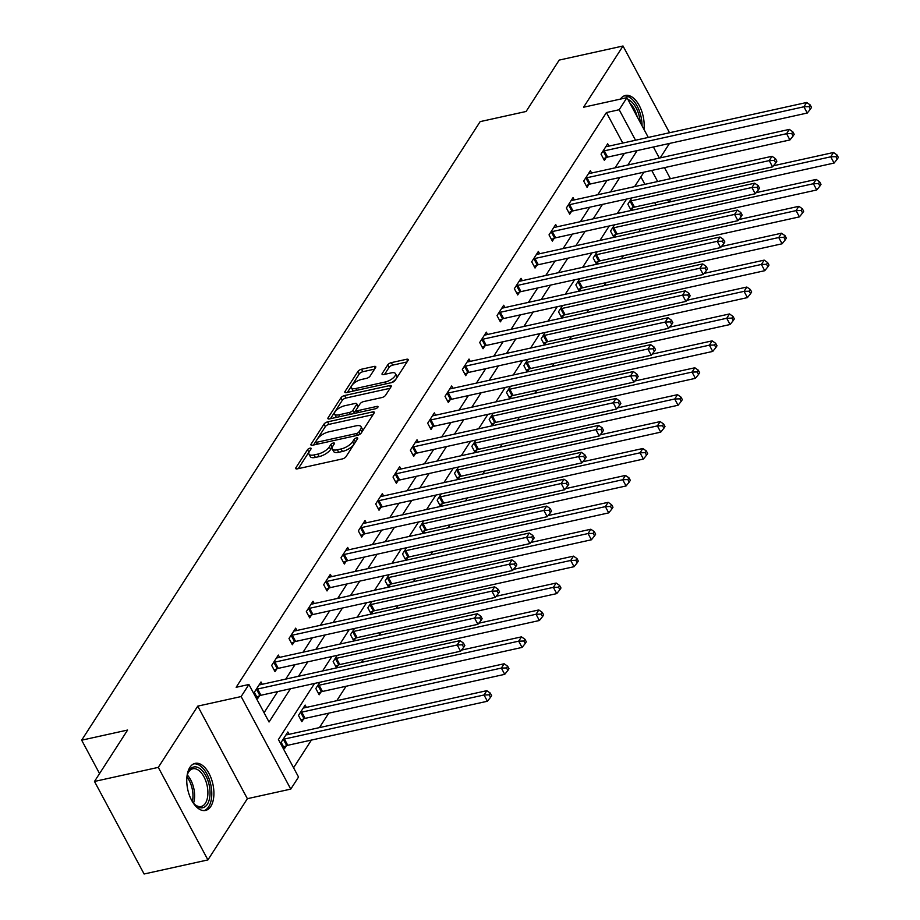 <?xml version="1.0" encoding="UTF-8"?>
<svg xmlns="http://www.w3.org/2000/svg" width="920" height="920" viewBox="0 0 920 920"><rect width="100%" height="100%" fill="white"/><g stroke="black" fill="none" stroke-linecap="round" stroke-linejoin="round"><path stroke-width="1.38" d="M310.017 448.155A2.127 0.839 -28.2 0 0 307.498 449.73L295.906 467.716A3.036 1.196 -28.2 0 0 295.745 468.602A3.036 1.196 -28.2 0 0 297.321 468.855L342.424 458.907A3.036 1.196 -28.2 0 0 346.012 456.665L357.604 438.667A2.127 0.839 -28.2 0 0 357.719 438.058A2.127 0.839 -28.2 0 0 356.615 437.874A2.127 0.839 -28.2 0 0 354.096 439.449L352.601 441.772A9.706 3.841 -28.2 0 1 341.09 448.96L337.329 449.788A9.706 3.841 -28.2 0 1 332.269 448.96A9.706 3.841 -28.2 0 1 332.81 446.142L334.305 443.808A2.127 0.839 -28.2 0 0 334.42 443.198A2.127 0.839 -28.2 0 0 333.316 443.014A2.127 0.839 -28.2 0 0 330.797 444.59L329.303 446.913A9.706 3.841 -28.2 0 1 317.791 454.1L314.03 454.928A9.706 3.841 -28.2 0 1 308.971 454.1A9.706 3.841 -28.2 0 1 309.499 451.283L311.006 448.96A2.127 0.839 -28.2 0 0 311.121 448.339A2.127 0.839 -28.2 0 0 310.017 448.155M309.2 451.8A2.127 0.839 -28.2 0 0 308.832 452.226L298.264 468.648M355.718 441.611A2.127 0.839 -28.2 0 0 355.442 441.945L353.935 444.279L352.601 441.772M332.499 446.66A2.127 0.839 -28.2 0 0 332.143 447.085L330.636 449.42L329.303 446.913M189.876 767.395A24.104 12.857 77.6 0 0 189.405 795.271A24.104 12.857 77.6 0 0 205.528 810.439A24.104 12.857 77.6 0 0 210.795 806.414A24.104 12.857 77.6 0 0 211.266 778.55A24.104 12.857 77.6 0 0 195.143 763.37A24.104 12.857 77.6 0 0 189.876 767.395M375.578 367.563A3.036 1.196 -28.2 0 0 375.751 366.689A3.036 1.196 -28.2 0 0 374.164 366.424L361.514 369.219A3.036 1.196 -28.2 0 0 357.914 371.461L345.046 391.437A3.036 1.196 -28.2 0 0 344.873 392.322A3.036 1.196 -28.2 0 0 346.46 392.587L391.563 382.628A3.036 1.196 -28.2 0 0 395.151 380.385L408.031 360.41A3.036 1.196 -28.2 0 0 408.192 359.524A3.036 1.196 -28.2 0 0 406.617 359.26L391.334 362.641A3.036 1.196 -28.2 0 0 387.734 364.883L382.225 373.44A3.036 1.196 -28.2 0 0 382.053 374.313A3.036 1.196 -28.2 0 0 383.64 374.578L391.218 372.899A8.119 3.208 -28.2 0 1 395.45 373.6A8.119 3.208 -28.2 0 1 392.921 378.189A8.119 3.208 -28.2 0 1 385.376 381.961L355.695 388.516A8.119 3.208 -28.2 0 1 351.463 387.815A8.119 3.208 -28.2 0 1 353.981 383.226A8.119 3.208 -28.2 0 1 361.525 379.454L366.471 378.361A3.036 1.196 -28.2 0 0 370.07 376.119L375.578 367.563M622.782 143.06L606.418 112.55L619.183 109.733L626.957 97.658L648.289 137.425M94.484 781.448L158.297 767.372L207.92 859.912L144.106 874L94.484 781.448L127.604 730.054L81.662 740.186L480.148 121.624L526.091 111.481L559.199 60.087L623.012 46L583.567 107.237L626.957 97.658M207.92 859.912L247.376 798.686L197.754 706.134L158.297 767.372M197.754 706.134L241.143 696.555L248.917 684.491L269.042 722.005L290.455 688.758M606.418 112.55L236.152 687.297L248.917 684.491M327.589 421.877A3.036 1.196 -28.2 0 0 323.99 424.12L311.121 444.095A3.036 1.196 -28.2 0 0 310.96 444.981A3.036 1.196 -28.2 0 0 312.535 445.234L357.638 435.286A3.036 1.196 -28.2 0 0 361.238 433.044L374.106 413.057A3.036 1.196 -28.2 0 0 374.267 412.183A3.036 1.196 -28.2 0 0 372.692 411.918L327.589 421.877L328.934 424.373A3.036 1.196 -28.2 0 0 325.335 426.627L313.478 445.038M328.084 417.772L340.952 397.796A3.036 1.196 -28.2 0 1 344.551 395.542L389.654 385.595A3.036 1.196 -28.2 0 1 391.23 385.848A3.036 1.196 -28.2 0 1 391.069 386.733L385.56 395.289A3.036 1.196 -28.2 0 1 381.961 397.532L363.676 401.568A3.036 1.196 -28.2 0 0 360.077 403.811L356.419 409.48A3.036 1.196 -28.2 0 0 356.247 410.366A3.036 1.196 -28.2 0 0 357.834 410.63L376.878 406.421A2.127 0.839 -28.2 0 1 377.982 406.605A2.127 0.839 -28.2 0 1 377.327 407.801A2.127 0.839 -28.2 0 1 375.348 408.791L329.498 418.91A3.036 1.196 -28.2 0 1 327.922 418.646A3.036 1.196 -28.2 0 1 328.084 417.772L328.739 419.002M669.53 132.744L623.012 46M81.662 740.186L99.555 773.582M264.063 712.735L277.69 691.575M285.729 679.109L295.032 664.665M303.059 652.199L312.363 637.755M320.39 625.289L329.705 610.845M337.732 598.38L347.035 583.935M355.062 571.469L364.366 557.025M372.404 544.559L381.708 530.115M389.735 517.649L399.038 503.205M407.065 490.751L416.38 476.296M424.407 463.841L433.711 449.397M441.738 436.931L451.041 422.487M459.08 410.021L468.383 395.577M476.41 383.111L485.714 368.667M493.741 356.201L503.056 341.757M511.083 329.291L520.386 314.847M528.413 302.381L537.717 287.937M545.755 275.471L555.059 261.027M563.086 248.561L572.389 234.117M580.416 221.651L589.731 207.207M597.758 194.741L607.062 180.297M615.089 167.831L624.393 153.387M262.234 684.296L260.992 681.973L254.322 692.323L257.68 698.579L259.474 695.784M279.577 657.386L278.334 655.063L271.664 665.413L275.011 671.669L276.816 668.874M296.907 630.476L295.665 628.164L288.995 638.503L292.353 644.759L294.147 641.964M314.237 603.566L312.995 601.255L306.337 611.605L309.683 617.849L311.489 615.066M331.579 576.656L330.337 574.344L323.667 584.694L327.025 590.939L328.82 588.156M348.91 549.746L347.668 547.434L340.998 557.784L344.356 564.029L346.15 561.246M366.252 522.836L365.01 520.524L358.34 530.874L361.686 537.13L363.492 534.336M383.582 495.926L382.341 493.614L375.671 503.964L379.028 510.22L380.822 507.426M400.913 469.016L399.671 466.704L393.012 477.054L396.359 483.31L398.164 480.516M418.255 442.106L417.013 439.794L410.343 450.144L413.701 456.4L415.495 453.606M435.585 415.196L434.343 412.884L427.673 423.234L431.031 429.49L432.825 426.696M452.928 388.297L451.685 385.974L445.015 396.324L448.362 402.58L450.167 399.786M470.258 361.387L469.016 359.065L462.346 369.414L465.704 375.671L467.498 372.876M487.588 334.478L486.346 332.154L479.688 342.504L483.034 348.76L484.84 345.966M504.93 307.567L503.688 305.244L497.018 315.594L500.376 321.85L502.171 319.056M522.261 280.657L521.019 278.334L514.349 288.684L517.707 294.94L519.501 292.146M539.603 253.747L538.361 251.436L531.691 261.786L535.037 268.03L536.843 265.248M556.933 226.837L555.691 224.526L549.021 234.876L552.379 241.12L554.173 238.337M574.264 199.927L573.022 197.616L566.363 207.966L569.71 214.21L571.515 211.427M591.606 173.017L590.364 170.706L583.694 181.056L587.052 187.312L588.846 184.517M608.936 146.107L607.694 143.796L601.036 154.146L604.382 160.402L606.176 157.607M293.572 767.763L311.397 740.082M319.435 727.616L328.739 713.172M336.766 700.706L346.07 686.262M361.445 662.4L363.411 659.352M378.775 635.49L380.742 632.442M396.117 608.58L398.072 605.532M413.448 581.67L415.414 578.622M430.778 554.76L432.745 551.712M448.12 527.85L450.087 524.803M465.451 500.951L467.417 497.892M482.793 474.041L484.748 470.994M500.123 447.131L502.09 444.084M517.454 420.221L519.42 417.174M534.796 393.311L536.762 390.264M552.126 366.401L554.093 363.354M569.468 339.491L571.423 336.444M586.799 312.582L588.765 309.534M604.13 285.671L606.096 282.624M621.471 258.761L623.438 255.714M638.802 231.851L640.769 228.804M655.983 204.976L654.73 202.641M644.908 184.345L640.895 176.858M289.064 734.321L287.822 731.998L281.152 742.348L284.498 748.604L286.304 745.809M306.394 707.411L305.152 705.088L298.483 715.438L301.841 721.694L303.634 718.899M319.861 682.272L315.824 688.528L319.171 694.784L320.976 691.99M337.191 655.362L333.155 661.63L336.513 667.874L338.307 665.091M354.522 628.452L350.485 634.719L353.843 640.964L355.637 638.181M371.864 601.542L367.827 607.809L371.174 614.054L372.979 611.271M389.195 574.632L385.158 580.899L388.516 587.155L390.31 584.361M406.536 547.722L402.5 553.99L405.846 560.245L407.652 557.451M423.867 520.812L419.83 527.079L423.188 533.335L424.982 530.541M441.197 493.902L437.161 500.169L440.519 506.425L442.313 503.631M458.539 466.992L454.503 473.259L457.849 479.515L459.655 476.721M475.87 440.093L471.834 446.349L475.191 452.605L476.985 449.811M493.212 413.183L489.175 419.44L492.522 425.695L494.327 422.901M510.542 386.273L506.506 392.529L509.864 398.785L511.658 395.991M527.873 359.363L523.848 365.619L527.194 371.875L529 369.081M545.215 332.453L541.178 338.709L544.536 344.966L546.33 342.171M562.545 305.543L558.509 311.811L561.867 318.055L563.661 315.272M579.887 278.633L575.851 284.901L579.197 291.145L581.003 288.362M597.218 251.723L593.181 257.991L596.539 264.236L598.333 261.452M614.548 224.814L610.523 231.081L613.87 237.337L615.675 234.542M631.89 197.903L627.854 204.171L631.212 210.427L633.006 207.632M660.181 157.883L669.484 143.439M670.864 199.077L668.909 202.124M314.548 683.445L278.426 739.519L298.54 777.032L290.766 789.107L241.143 696.555M247.376 798.686L290.766 789.107M653.407 146.993L659.352 158.067M664.481 167.636L670.415 178.71M635.536 140.242L619.183 109.733M298.483 676.292L307.786 661.848M315.824 649.382L325.128 634.938M333.155 622.472L342.459 608.028M350.497 595.562L359.8 581.118M367.827 568.652L377.131 554.208M385.158 541.742L394.473 527.298M402.5 514.843L411.803 500.388M419.83 487.933L429.134 473.489M437.172 461.023L446.476 446.579M454.503 434.113L463.806 419.669M471.834 407.203L481.148 392.759M489.175 380.293L498.479 365.849M506.506 353.383L515.809 338.94M523.848 326.473L533.151 312.029M541.178 299.563L550.482 285.119M558.509 272.654L567.824 258.209M575.851 245.743L585.154 231.299M593.181 218.833L602.485 204.389M610.523 191.923L619.827 177.48M627.854 165.025L637.157 150.57M643.919 172.166L634.616 186.611M626.577 199.077L617.274 213.52M609.247 225.986L599.943 240.43M591.917 252.896L582.601 267.34M574.574 279.806L565.271 294.25M557.244 306.716L547.941 321.16M539.902 333.626L530.598 348.07M522.572 360.536L513.268 374.98M505.241 387.435L495.926 401.89M487.899 414.345L478.595 428.789M470.568 441.255L461.265 455.699M453.226 468.165L443.923 482.609M435.896 495.075L426.592 509.519M418.565 521.985L409.25 536.429M401.223 548.895L391.92 563.339M383.893 575.805L374.589 590.249M366.551 602.715L357.247 617.159M349.221 629.625L339.917 644.069M331.878 656.535L322.575 670.979M668.748 202.17L667.494 199.824M657.673 181.527L651.74 170.441M643.977 129.386A24.104 12.857 77.6 0 0 639.124 105.294A24.104 12.857 77.6 0 0 625.416 95.473A24.104 12.857 77.6 0 0 620.402 99.107M308.971 454.1L310.304 456.596A9.706 3.841 -28.2 0 0 315.376 457.435L314.03 454.928M330.636 449.42A9.706 3.841 -28.2 0 1 319.136 456.607L315.376 457.435M332.269 448.96L333.615 451.455A9.706 3.841 -28.2 0 0 338.675 452.295L337.329 449.788M353.935 444.279A9.706 3.841 -28.2 0 1 342.435 451.467L338.675 452.295M373.094 414.632L328.934 424.373M315.836 441.462A2.127 0.839 -28.2 0 0 315.709 442.083A2.127 0.839 -28.2 0 0 316.825 442.255L356.408 433.527A2.127 0.839 -28.2 0 0 358.926 431.952L360.502 429.502A9.706 3.841 -28.2 0 0 361.042 426.684A9.706 3.841 -28.2 0 0 355.982 425.845L328.923 431.825A9.706 3.841 -28.2 0 0 317.411 439.012L315.836 441.462M361.042 426.684L362.388 429.18A9.706 3.841 -28.2 0 1 361.847 431.997L360.916 433.447M330.441 418.703L342.297 400.292L340.952 397.796M390.057 388.297L345.897 398.049A3.036 1.196 -28.2 0 0 342.297 400.292M344.69 405.754A8.119 3.208 -28.2 0 0 337.157 409.526A8.119 3.208 -28.2 0 0 334.627 414.115A8.119 3.208 -28.2 0 0 338.859 414.816L349.312 412.505A3.036 1.196 -28.2 0 0 352.912 410.262L356.569 404.581A3.036 1.196 -28.2 0 0 356.73 403.707A3.036 1.196 -28.2 0 0 355.154 403.443L344.69 405.754M334.627 414.115L335.961 416.622A8.119 3.208 -28.2 0 0 336.777 417.3M353.441 413.632A3.036 1.196 -28.2 0 0 354.257 412.758L352.912 410.262M356.73 403.707L358.075 406.203A3.036 1.196 -28.2 0 1 357.903 407.088L354.257 412.758M351.463 387.815L352.797 390.322A8.119 3.208 -28.2 0 0 353.613 391M391.287 382.685A8.119 3.208 -28.2 0 0 396.796 376.096L395.45 373.6M407.019 361.974L392.667 365.136A3.036 1.196 -28.2 0 0 389.068 367.391L384.572 374.371M374.566 369.138L362.859 371.714A3.036 1.196 -28.2 0 0 359.26 373.968L347.392 392.38M283.613 746.936L286.741 745.625A3.093 1.219 151.8 0 1 287.776 745.292L487.381 701.247L484.035 694.991L486.806 690.678L287.201 734.723A3.093 1.219 151.8 0 1 286.327 734.815L286.017 734.793M282.946 739.565L283.383 739.381A3.093 1.219 151.8 0 1 284.418 739.036L484.035 694.991L489.187 694.841L490.532 697.348L491.636 695.623L490.303 693.116L489.187 694.841M486.806 690.678L490.303 693.116M490.532 697.348L487.381 701.247M257.6 689.011L260.946 695.267L460.563 651.222L457.205 644.966L257.6 689.011A3.093 1.219 -28.2 0 0 256.565 689.356L256.128 689.54M462.369 644.817L463.703 647.323L464.818 645.598L463.473 643.091L462.369 644.817L457.205 644.966L459.988 640.654L260.371 684.698A3.093 1.219 -28.2 0 1 259.509 684.79L259.198 684.768M260.946 695.267A3.093 1.219 -28.2 0 0 259.923 695.6L256.783 696.911M460.563 651.222L463.703 647.323M463.473 643.091L459.988 640.654M186.921 776.997A20.861 11.12 -102.4 0 1 187.956 773.064A20.861 11.12 -102.4 0 1 200.261 768.832A20.861 11.12 -102.4 0 1 209.886 796.156A20.861 11.12 -102.4 0 1 196.328 805.885A20.861 11.12 -102.4 0 1 194.936 804.678A20.861 11.12 -102.4 0 1 192.337 801.55A18.676 9.959 77.6 0 0 186.921 776.963M194.407 804.149A19.308 10.304 77.6 0 0 195.189 804.793A19.308 10.304 77.6 0 0 201.181 806.495A19.308 10.304 77.6 0 0 207.839 790.728A19.308 10.304 77.6 0 0 198.846 770.488A19.308 10.304 77.6 0 0 192.855 768.786A19.308 10.304 77.6 0 0 187.703 773.755M203.975 810.612A23.943 12.776 77.6 0 0 211.669 790.694A23.943 12.776 77.6 0 0 200.56 766.084A23.943 12.776 77.6 0 0 193.66 763.876M642.056 125.821A23.943 12.776 77.6 0 0 623.932 95.979M627.923 99.452A20.861 11.12 -102.4 0 1 640.216 122.383M637.134 116.644A19.308 10.304 77.6 0 0 630.005 103.327M300.943 720.026L304.072 718.716A3.093 1.219 151.8 0 1 305.106 718.382L504.723 674.337L501.365 668.081L504.148 663.769L304.531 707.813A3.093 1.219 151.8 0 1 303.657 707.905L303.358 707.882M300.288 712.655L300.725 712.471A3.093 1.219 151.8 0 1 301.76 712.126L501.365 668.081L506.517 667.931L507.863 670.438L508.978 668.713L507.633 666.206L506.517 667.931M504.148 663.769L507.633 666.206M507.863 670.438L504.723 674.337M318.285 693.128L321.413 691.806A3.093 1.219 151.8 0 1 322.448 691.472L522.054 647.427L518.696 641.171L521.479 636.858L461.46 650.106M317.618 685.745L318.055 685.561A3.093 1.219 151.8 0 1 319.091 685.227L518.696 641.171L523.859 641.021L525.205 643.529L526.309 641.803L524.975 639.296L523.859 641.021M521.479 636.858L524.975 639.296M525.205 643.529L522.054 647.427M274.93 662.101L278.288 668.357L477.894 624.312L474.547 618.056L274.93 662.101A3.093 1.219 -28.2 0 0 273.895 662.446L273.458 662.63M479.699 617.906L481.045 620.413L482.149 618.688L480.815 616.181L479.699 617.906L474.547 618.056L477.319 613.744L277.714 657.788A3.093 1.219 -28.2 0 1 276.839 657.88L276.529 657.857M278.288 668.357A3.093 1.219 -28.2 0 0 277.253 668.69L274.125 670.001M477.894 624.312L481.045 620.413M480.815 616.181L477.319 613.744M292.272 635.202L295.619 641.447L495.236 597.402L491.878 591.146L292.272 635.202A3.093 1.219 -28.2 0 0 291.237 635.536L290.8 635.72M497.03 590.996L498.375 593.504L499.491 591.779L498.145 589.271L497.03 590.996L491.878 591.146L494.661 586.833L295.044 630.89A3.093 1.219 -28.2 0 1 294.17 630.97L293.871 630.947M295.619 641.447A3.093 1.219 -28.2 0 0 294.584 641.78L291.456 643.103M495.236 597.402L498.375 593.504M498.145 589.271L494.661 586.833M335.616 666.218L338.744 664.895A3.093 1.219 151.8 0 1 339.779 664.562L539.384 620.517L536.038 614.261L538.809 609.948L478.791 623.196M334.949 658.835L335.397 658.651A3.093 1.219 151.8 0 1 336.433 658.317L536.038 614.261L541.19 614.111L542.535 616.619L543.651 614.894L542.305 612.386L541.19 614.111M538.809 609.948L542.305 612.386M542.535 616.619L539.384 620.517M352.947 639.308L356.086 637.997A3.093 1.219 151.8 0 1 357.121 637.652L556.726 593.607L553.368 587.351L556.151 583.038L496.133 596.286M352.291 631.925L352.728 631.741A3.093 1.219 151.8 0 1 353.763 631.407L553.368 587.351L558.532 587.202L559.866 589.708L560.981 587.983L559.636 585.476L558.532 587.202M556.151 583.038L559.636 585.476M559.866 589.708L556.726 593.607M370.288 612.398L373.416 611.087A3.093 1.219 151.8 0 1 374.452 610.754L574.057 566.697L570.71 560.452L573.482 556.14L513.463 569.376M369.622 605.015L370.07 604.831A3.093 1.219 151.8 0 1 371.093 604.497L570.71 560.452L575.862 560.291L577.208 562.798L578.312 561.073L576.978 558.566L575.862 560.291M573.482 556.14L576.978 558.566M577.208 562.798L574.057 566.697M309.603 608.293L312.961 614.537L512.566 570.492L509.208 564.236L309.603 608.293A3.093 1.219 -28.2 0 0 308.568 608.626L308.131 608.81M514.372 564.087L515.706 566.593L516.822 564.868L515.476 562.361L514.372 564.087L509.208 564.236L511.991 559.923L312.386 603.98A3.093 1.219 -28.2 0 1 311.512 604.06L311.202 604.037M312.961 614.537A3.093 1.219 -28.2 0 0 311.926 614.87L308.798 616.193M512.566 570.492L515.706 566.593M515.476 562.361L511.991 559.923M326.945 581.382L330.291 587.627L529.897 543.582L526.55 537.326L326.945 581.382A3.093 1.219 -28.2 0 0 325.91 581.716L325.461 581.9M531.702 537.176L533.048 539.683L534.163 537.958L532.818 535.452L531.702 537.176L526.55 537.326L529.322 533.014L329.716 577.07A3.093 1.219 -28.2 0 1 328.842 577.15L328.532 577.127M330.291 587.627A3.093 1.219 -28.2 0 0 329.256 587.972L326.128 589.283M529.897 543.582L533.048 539.683M532.818 535.452L529.322 533.014M344.275 554.472L347.622 560.728L547.239 516.672L543.881 510.428L344.275 554.472A3.093 1.219 -28.2 0 0 343.24 554.806L342.803 554.99M549.044 510.266L550.378 512.773L551.494 511.048L550.148 508.541L549.044 510.266L543.881 510.428L546.664 506.115L347.058 550.16A3.093 1.219 -28.2 0 1 346.184 550.24L345.874 550.229M347.622 560.728A3.093 1.219 -28.2 0 0 346.598 561.062L343.459 562.373M547.239 516.672L550.378 512.773M550.148 508.541L546.664 506.115M361.606 527.562L364.964 533.818L564.569 489.762L561.223 483.517L361.606 527.562A3.093 1.219 -28.2 0 0 360.571 527.896L360.134 528.08M566.375 483.368L567.721 485.863L568.824 484.138L567.49 481.643L566.375 483.368L561.223 483.517L563.995 479.205L364.389 523.25A3.093 1.219 -28.2 0 1 363.515 523.33L363.204 523.319M364.964 533.818A3.093 1.219 -28.2 0 0 363.929 534.152L360.801 535.463M564.569 489.762L567.721 485.863M567.49 481.643L563.995 479.205M378.948 500.652L382.294 506.909L581.911 462.852L578.553 456.607L378.948 500.652A3.093 1.219 -28.2 0 0 377.913 500.986L377.476 501.17M583.705 456.458L585.051 458.953L586.166 457.228L584.821 454.733L583.705 456.458L578.553 456.607L581.337 452.295L381.719 496.34A3.093 1.219 -28.2 0 1 380.846 496.421L380.546 496.409M382.294 506.909A3.093 1.219 -28.2 0 0 381.259 507.242L378.131 508.553M581.911 462.852L585.051 458.953M584.821 454.733L581.337 452.295M396.278 473.742L399.636 479.998L599.242 435.942L595.884 429.697L396.278 473.742A3.093 1.219 -28.2 0 0 395.243 474.076L394.806 474.26M601.047 429.548L602.393 432.043L603.497 430.318L602.163 427.823L601.047 429.548L595.884 429.697L598.667 425.385L399.061 469.43A3.093 1.219 -28.2 0 1 398.187 469.51L397.877 469.499M399.636 479.998A3.093 1.219 -28.2 0 0 398.601 480.332L395.473 481.643M599.242 435.942L602.393 432.043M602.163 427.823L598.667 425.385M413.62 446.832L416.967 453.088L616.572 409.043L613.226 402.787L413.62 446.832A3.093 1.219 -28.2 0 0 412.585 447.166L412.137 447.35M618.378 402.638L619.723 405.133L620.839 403.409L619.494 400.913L618.378 402.638L613.226 402.787L615.997 398.475L416.392 442.52A3.093 1.219 -28.2 0 1 415.518 442.612L415.207 442.589M416.967 453.088A3.093 1.219 -28.2 0 0 415.932 453.422L412.804 454.733M616.572 409.043L619.723 405.133M619.494 400.913L615.997 398.475M430.951 419.922L434.309 426.178L633.914 382.133L630.556 375.877L430.951 419.922A3.093 1.219 -28.2 0 0 429.916 420.256L429.479 420.44M635.72 375.728L637.054 378.223L638.169 376.498L636.824 374.003L635.72 375.728L630.556 375.877L633.339 371.565L433.734 415.61A3.093 1.219 -28.2 0 1 432.86 415.702L432.549 415.679M434.309 426.178A3.093 1.219 -28.2 0 0 433.274 426.512L430.134 427.823M633.914 382.133L637.054 378.223M636.824 374.003L633.339 371.565M448.281 393.012L451.639 399.268L651.245 355.223L647.898 348.967L448.281 393.012A3.093 1.219 -28.2 0 0 447.258 393.346L446.809 393.53M653.05 348.818L654.396 351.313L655.5 349.589L654.166 347.093L653.05 348.818L647.898 348.967L650.67 344.655L451.065 388.7A3.093 1.219 -28.2 0 1 450.19 388.792L449.88 388.769M451.639 399.268A3.093 1.219 -28.2 0 0 450.604 399.602L447.476 400.913M651.245 355.223L654.396 351.313M654.166 347.093L650.67 344.655M465.623 366.103L468.97 372.358L668.587 328.313L665.229 322.058L465.623 366.103A3.093 1.219 -28.2 0 0 464.588 366.436L464.151 366.62M670.393 321.908L671.726 324.403L672.842 322.678L671.496 320.183L670.393 321.908L665.229 322.058L668.012 317.745L468.395 361.79A3.093 1.219 -28.2 0 1 467.521 361.882L467.222 361.859M468.97 372.358A3.093 1.219 -28.2 0 0 467.935 372.692L464.807 374.003M668.587 328.313L671.726 324.403M671.496 320.183L668.012 317.745M482.954 339.192L486.312 345.448L685.918 301.403L682.559 295.147L482.954 339.192A3.093 1.219 -28.2 0 0 481.919 339.526L481.482 339.721M687.723 294.998L689.068 297.505L690.172 295.78L688.838 293.273L687.723 294.998L682.559 295.147L685.342 290.835L485.737 334.88A3.093 1.219 -28.2 0 1 484.863 334.972L484.553 334.949M486.312 345.448A3.093 1.219 -28.2 0 0 485.277 345.782L482.149 347.093M685.918 301.403L689.068 297.505M688.838 293.273L685.342 290.835M500.296 312.282L503.642 318.538L703.248 274.493L699.901 268.237L500.296 312.282A3.093 1.219 -28.2 0 0 499.261 312.627L498.812 312.811M705.053 268.088L706.399 270.595L707.514 268.87L706.169 266.363L705.053 268.088L699.901 268.237L702.673 263.925L503.067 307.97A3.093 1.219 -28.2 0 1 502.193 308.062L501.883 308.039M503.642 318.538A3.093 1.219 -28.2 0 0 502.607 318.872L499.479 320.183M703.248 274.493L706.399 270.595M706.169 266.363L702.673 263.925M517.626 285.384L520.984 291.628L720.59 247.583L717.232 241.327L517.626 285.384A3.093 1.219 -28.2 0 0 516.591 285.717L516.154 285.901M722.395 241.178L723.73 243.685L724.845 241.96L723.499 239.453L722.395 241.178L717.232 241.327L720.015 237.015L520.409 281.071A3.093 1.219 -28.2 0 1 519.535 281.152L519.225 281.129M520.984 291.628A3.093 1.219 -28.2 0 0 519.949 291.962L516.81 293.284M720.59 247.583L723.73 243.685M723.499 239.453L720.015 237.015M534.957 258.474L538.315 264.718L737.92 220.673L734.574 214.417L534.957 258.474A3.093 1.219 -28.2 0 0 533.933 258.808L533.485 258.991M739.726 214.268L741.071 216.775L742.175 215.05L740.841 212.543L739.726 214.268L734.574 214.417L737.345 210.105L537.74 254.161A3.093 1.219 -28.2 0 1 536.866 254.242L536.555 254.219M538.315 264.718A3.093 1.219 -28.2 0 0 537.28 265.052L534.152 266.374M737.92 220.673L741.071 216.775M740.841 212.543L737.345 210.105M552.299 231.564L555.645 237.808L755.262 193.763L751.904 187.507L552.299 231.564A3.093 1.219 -28.2 0 0 551.264 231.897L550.827 232.081M757.068 187.358L758.402 189.865L759.518 188.14L758.172 185.633L757.068 187.358L751.904 187.507L754.687 183.195L555.07 227.251A3.093 1.219 -28.2 0 1 554.208 227.332L553.897 227.309M555.645 237.808A3.093 1.219 -28.2 0 0 554.622 238.153L551.482 239.464M755.262 193.763L758.402 189.865M758.172 185.633L754.687 183.195M569.629 204.654L572.987 210.898L772.593 166.853L769.235 160.597L569.629 204.654A3.093 1.219 -28.2 0 0 568.594 204.987L568.157 205.171M774.398 160.448L775.744 162.955L776.848 161.23L775.514 158.723L774.398 160.448L769.235 160.597L772.018 156.285L572.412 200.341A3.093 1.219 -28.2 0 1 571.538 200.422L571.228 200.41M572.987 210.898A3.093 1.219 -28.2 0 0 571.952 211.243L568.824 212.554M772.593 166.853L775.744 162.955M775.514 158.723L772.018 156.285M586.971 177.744L590.318 184L789.923 139.944L786.577 133.699L586.971 177.744A3.093 1.219 -28.2 0 0 585.936 178.077L585.499 178.261M791.729 133.549L793.074 136.045L794.19 134.32L792.844 131.824L791.729 133.549L786.577 133.699L789.348 129.386L589.743 173.431A3.093 1.219 -28.2 0 1 588.869 173.512L588.558 173.5M590.318 184A3.093 1.219 -28.2 0 0 589.283 184.333L586.155 185.644M789.923 139.944L793.074 136.045M792.844 131.824L789.348 129.386M387.619 585.488L390.758 584.177A3.093 1.219 151.8 0 1 391.782 583.843L591.399 539.787L588.041 533.542L590.824 529.23L530.794 542.466M386.963 578.105L387.4 577.921A3.093 1.219 151.8 0 1 388.435 577.587L588.041 533.542L593.205 533.393L594.538 535.889L595.654 534.163L594.308 531.668L593.205 533.393M590.824 529.23L594.308 531.668M594.538 535.889L591.399 539.787M404.961 558.578L408.089 557.267A3.093 1.219 151.8 0 1 409.124 556.933L608.73 512.877L605.371 506.632L608.154 502.32L548.136 515.556M404.294 551.195L404.731 551.011A3.093 1.219 151.8 0 1 405.766 550.678L605.371 506.632L610.535 506.483L611.88 508.978L612.984 507.253L611.65 504.758L610.535 506.483M608.154 502.32L611.65 504.758M611.88 508.978L608.73 512.877M422.291 531.668L425.419 530.357A3.093 1.219 151.8 0 1 426.454 530.023L626.06 485.967L622.713 479.722L625.485 475.41L565.466 488.647M421.636 524.285L422.073 524.101A3.093 1.219 151.8 0 1 423.108 523.767L622.713 479.722L627.865 479.573L629.211 482.068L630.327 480.343L628.981 477.848L627.865 479.573M625.485 475.41L628.981 477.848M629.211 482.068L626.06 485.967M439.622 504.758L442.761 503.447A3.093 1.219 151.8 0 1 443.796 503.113L643.402 459.068L640.044 452.812L642.827 448.5L582.808 461.748M438.966 497.375L439.403 497.191A3.093 1.219 151.8 0 1 440.438 496.857L640.044 452.812L645.207 452.663L646.542 455.159L647.657 453.433L646.311 450.938L645.207 452.663M642.827 448.5L646.311 450.938M646.542 455.159L643.402 459.068M456.964 477.848L460.092 476.537A3.093 1.219 151.8 0 1 461.127 476.203L660.732 432.159L657.386 425.902L660.157 421.59L600.139 434.838M456.297 470.465L456.745 470.281A3.093 1.219 151.8 0 1 457.769 469.947L657.386 425.902L662.538 425.753L663.883 428.248L664.987 426.523L663.654 424.028L662.538 425.753M660.157 421.59L663.654 424.028M663.883 428.248L660.732 432.159M474.294 450.938L477.434 449.627A3.093 1.219 151.8 0 1 478.457 449.293L678.074 405.248L674.716 398.992L677.499 394.68L617.469 407.928M473.639 443.555L474.076 443.371A3.093 1.219 151.8 0 1 475.111 443.037L674.716 398.992L679.88 398.843L681.214 401.338L682.329 399.613L680.984 397.118L679.88 398.843M677.499 394.68L680.984 397.118M681.214 401.338L678.074 405.248M491.636 424.028L494.764 422.717A3.093 1.219 151.8 0 1 495.799 422.383L695.405 378.338L692.047 372.082L694.83 367.77L634.811 381.018M490.969 416.645L491.406 416.461A3.093 1.219 151.8 0 1 492.441 416.127L692.047 372.082L697.21 371.933L698.556 374.428L699.66 372.703L698.326 370.208L697.21 371.933M694.83 367.77L698.326 370.208M698.556 374.428L695.405 378.338M508.967 397.118L512.095 395.807A3.093 1.219 151.8 0 1 513.13 395.473L712.735 351.428L709.389 345.172L712.16 340.86L652.142 354.108M508.311 389.747L508.748 389.551A3.093 1.219 151.8 0 1 509.784 389.217L709.389 345.172L714.541 345.023L715.886 347.53L717.002 345.805L715.656 343.298L714.541 345.023M712.16 340.86L715.656 343.298M715.886 347.53L712.735 351.428M526.309 370.208L529.437 368.897A3.093 1.219 151.8 0 1 530.472 368.563L730.077 324.518L726.719 318.262L729.502 313.95L669.484 327.198M525.642 362.836L526.079 362.652A3.093 1.219 151.8 0 1 527.114 362.308L726.719 318.262L731.883 318.113L733.217 320.62L734.332 318.895L732.987 316.388L731.883 318.113M729.502 313.95L732.987 316.388M733.217 320.62L730.077 324.518M543.639 343.309L546.767 341.987A3.093 1.219 151.8 0 1 547.803 341.653L747.408 297.608L744.061 291.352L746.833 287.04L686.814 300.288M542.972 335.926L543.421 335.742A3.093 1.219 151.8 0 1 544.444 335.409L744.061 291.352L749.213 291.203L750.559 293.71L751.663 291.985L750.329 289.478L749.213 291.203M746.833 287.04L750.329 289.478M750.559 293.71L747.408 297.608M560.97 316.399L564.109 315.077A3.093 1.219 151.8 0 1 565.133 314.743L764.75 270.698L761.392 264.442L764.175 260.13L704.145 273.378M560.314 309.016L560.751 308.832A3.093 1.219 151.8 0 1 561.786 308.499L761.392 264.442L766.556 264.293L767.889 266.8L769.005 265.075L767.659 262.568L766.556 264.293M764.175 260.13L767.659 262.568M767.889 266.8L764.75 270.698M578.312 289.489L581.44 288.178A3.093 1.219 151.8 0 1 582.475 287.833L782.081 243.788L778.734 237.532L781.505 233.22L721.487 246.468M577.645 282.106L578.082 281.922A3.093 1.219 151.8 0 1 579.117 281.589L778.734 237.532L783.886 237.383L785.231 239.89L786.335 238.165L785.001 235.658L783.886 237.383M781.505 233.22L785.001 235.658M785.231 239.89L782.081 243.788M595.643 262.579L598.77 261.268A3.093 1.219 151.8 0 1 599.806 260.923L799.411 216.878L796.064 210.623L798.847 206.31L738.817 219.558M594.987 255.196L595.424 255.012A3.093 1.219 151.8 0 1 596.459 254.679L796.064 210.623L801.216 210.473L802.562 212.98L803.678 211.255L802.332 208.748L801.216 210.473M798.847 206.31L802.332 208.748M802.562 212.98L799.411 216.878M612.984 235.669L616.112 234.358A3.093 1.219 151.8 0 1 617.147 234.025L816.753 189.968L813.395 183.724L816.178 179.411L756.159 192.648M612.317 228.286L612.755 228.102A3.093 1.219 151.8 0 1 613.789 227.769L813.395 183.724L818.558 183.574L819.893 186.07L821.008 184.345L819.662 181.849L818.558 183.574M816.178 179.411L819.662 181.849M819.893 186.07L816.753 189.968M630.315 208.759L633.443 207.448A3.093 1.219 151.8 0 1 634.478 207.115L834.083 163.058L830.737 156.814L833.508 152.501L773.49 165.738M629.648 201.376L630.096 201.192A3.093 1.219 151.8 0 1 631.131 200.859L830.737 156.814L835.889 156.664L837.234 159.16L838.338 157.435L837.005 154.939L835.889 156.664M833.508 152.501L837.005 154.939M837.234 159.16L834.083 163.058M604.302 150.834L607.66 157.09L807.265 113.034L803.907 106.789L604.302 150.834A3.093 1.219 -28.2 0 0 603.267 151.167L602.83 151.352M809.071 106.639L810.405 109.135L811.52 107.41L810.175 104.914L809.071 106.639L803.907 106.789L806.69 102.476L607.085 146.521A3.093 1.219 -28.2 0 1 606.211 146.602L605.9 146.59M607.66 157.09A3.093 1.219 -28.2 0 0 606.625 157.423L603.485 158.734M807.265 113.034L810.405 109.135M810.175 104.914L806.69 102.476M308.832 452.226L307.498 449.73M355.442 441.945L354.096 439.449M332.143 447.085L330.797 444.59M319.136 456.607L317.791 454.1M342.435 451.467L341.09 448.96M296.562 468.947L295.906 467.716M373.669 413.747L372.692 411.918M311.776 445.326L311.121 444.095M325.335 426.627L323.99 424.12M317.791 444.084L316.825 442.255M357.385 435.344L356.408 433.527M360.099 434.148L358.926 431.952M361.847 431.997L360.502 429.502M345.897 398.049L344.551 395.542M390.632 387.412L389.654 385.595M358.811 412.447L357.834 410.63M377.522 407.629L376.878 406.421M339.836 416.633L338.859 414.816M350.29 414.322L349.312 412.505M357.903 407.088L356.569 404.581M356.672 390.333L355.695 388.516M386.354 383.778L385.376 381.961M382.881 374.659L382.225 373.44M389.068 367.391L387.734 364.883M392.667 365.136L391.334 362.641M407.583 361.089L406.617 359.26M345.702 392.667L345.046 391.437M359.26 373.968L357.914 371.461M362.859 371.714L361.514 369.219M375.141 368.241L374.164 366.424M286.741 745.625L283.383 739.381M287.776 745.292L284.418 739.036M256.565 689.356L259.923 695.6M187.323 775.043A19.308 10.304 -102.4 0 1 193.533 803.148M304.072 718.716L300.725 712.471M305.106 718.382L301.76 712.126M321.413 691.806L318.055 685.561M322.448 691.472L319.091 685.227M273.895 662.446L277.253 668.69M291.237 635.536L294.584 641.78M338.744 664.895L335.397 658.651M339.779 664.562L336.433 658.317M356.086 637.997L352.728 631.741M357.121 637.652L353.763 631.407M373.416 611.087L370.07 604.831M374.452 610.754L371.093 604.497M308.568 608.626L311.926 614.87M325.91 581.716L329.256 587.972M343.24 554.806L346.598 561.062M360.571 527.896L363.929 534.152M377.913 500.986L381.259 507.242M395.243 474.076L398.601 480.332M412.585 447.166L415.932 453.422M429.916 420.256L433.274 426.512M447.258 393.346L450.604 399.602M464.588 366.436L467.935 372.692M481.919 339.526L485.277 345.782M499.261 312.627L502.607 318.872M516.591 285.717L519.949 291.962M533.933 258.808L537.28 265.052M551.264 231.897L554.622 238.153M568.594 204.987L571.952 211.243M585.936 178.077L589.283 184.333M390.758 584.177L387.4 577.921M391.782 583.843L388.435 577.587M408.089 557.267L404.731 551.011M409.124 556.933L405.766 550.678M425.419 530.357L422.073 524.101M426.454 530.023L423.108 523.767M442.761 503.447L439.403 497.191M443.796 503.113L440.438 496.857M460.092 476.537L456.745 470.281M461.127 476.203L457.769 469.947M477.434 449.627L474.076 443.371M478.457 449.293L475.111 443.037M494.764 422.717L491.406 416.461M495.799 422.383L492.441 416.127M512.095 395.807L508.748 389.551M513.13 395.473L509.784 389.217M529.437 368.897L526.079 362.652M530.472 368.563L527.114 362.308M546.767 341.987L543.421 335.742M547.803 341.653L544.444 335.409M564.109 315.077L560.751 308.832M565.133 314.743L561.786 308.499M581.44 288.178L578.082 281.922M582.475 287.833L579.117 281.589M598.77 261.268L595.424 255.012M599.806 260.923L596.459 254.679M616.112 234.358L612.755 228.102M617.147 234.025L613.789 227.769M633.443 207.448L630.096 201.192M634.478 207.115L631.131 200.859M603.267 151.167L606.625 157.423M316.894 444.279L315.709 442.083M357.523 412.723L356.247 410.366"/></g></svg>

